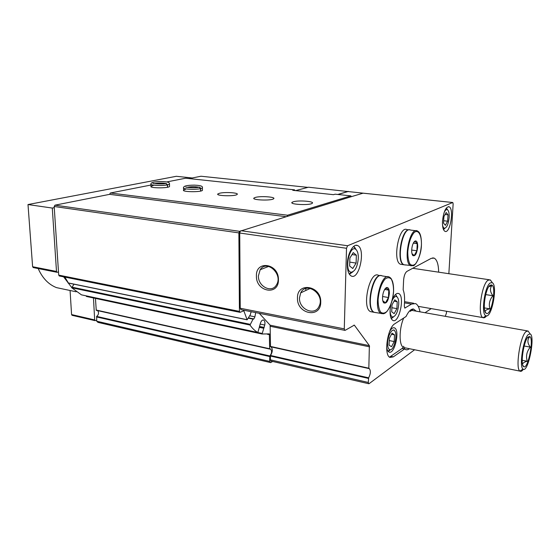 <?xml version="1.0" encoding="UTF-8"?>
<svg xmlns="http://www.w3.org/2000/svg" width="560" height="560" viewBox="0 0 560 560"><rect width="100%" height="100%" fill="white"/><g stroke="black" fill="none" stroke-linecap="round" stroke-linejoin="round"><path stroke-width="0.84" d="M392.189 300.398C393.89 296.954 395.528 295.806 397.089 296.947C398.307 298.186 398.853 300.594 398.741 304.171C397.929 311.836 395.934 316.113 392.756 317.002C391.013 316.596 390.131 314.237 390.11 309.918M396.907 308.623L397.215 301.749L394.786 299.817L392.014 304.85L391.713 311.808L394.17 313.656L396.907 308.623L391.888 307.734M444.08 212.618C445.284 210.021 446.46 209.104 447.615 209.867C448.812 211.022 449.323 213.542 449.148 217.42C448.469 223.874 446.957 227.486 444.612 228.256C443.59 228.151 442.89 226.954 442.498 224.658M447.629 221.2L448.014 214.816L446.159 212.499L443.905 216.629L443.527 223.083L445.403 225.337L447.629 221.2L443.66 220.738M358.316 258.202C357.525 266.602 355.208 271.278 351.351 272.216C343.651 272.027 349.608 243.404 356.041 249.578C357.63 251.16 358.386 254.03 358.316 258.202M356.104 263.081L356.356 255.185L353.255 252.609L349.874 258.034L349.643 266.035L352.779 268.506L356.104 263.081L349.762 262.115M446.544 311.276L446.432 313.152L445.27 316.323M386.645 346.857C386.967 349.629 387.73 351.344 388.92 351.995C394.471 355.313 400.288 330.085 394.513 327.901C392.931 327.271 391.286 328.503 389.571 331.597M388.318 351.554L390.46 349.72M393.988 329.882L394.422 330.624C392.077 328.034 387.793 335.601 387.611 342.804C387.534 346.997 388.332 349.307 389.991 349.734C394.17 350.707 398.146 333.494 394.422 330.624M338.044 194.495L348.04 191.548L363.37 193.186M189.14 178.591L200.977 176.239L307.923 187.376M166.817 181.916L185.661 178.213L294.56 189.847L292.782 190.316L333.459 194.677L335.146 194.187L350.875 195.867L287.56 215.222L286.972 216.496L240.296 231.126L239.729 233.023L240.233 308.245L241.094 309.694M363.069 193.179L351.295 196.693L350.875 195.867M294.56 189.847L294.973 190.547M293.377 201.747L292.152 202.272C288.715 204.477 309.757 205.583 312.207 203.308C315.196 201.404 298.697 200.06 293.377 201.747M255.507 197.379L254.051 197.974C250.887 200.095 271.446 200.935 273.63 198.758C276.311 196.987 260.939 195.832 255.507 197.379M219.611 193.242L217.931 193.893C215.033 195.93 235.151 196.532 237.097 194.46C239.498 192.808 225.127 191.821 219.611 193.242M185.549 189.315L183.645 190.015C180.985 191.961 200.725 192.36 202.44 190.386L202.433 189.819M153.174 185.577L151.067 186.319C148.631 188.181 168.021 188.405 169.533 186.529L169.519 186.025M151.025 185.017L110.376 193.004L287.56 215.222M416.283 311.178L413.455 309.001C410.977 308.896 408.506 311.402 406.049 316.512L394.814 323.771C387.478 327.635 383.537 355.208 389.984 357.413L393.337 356.867L404.642 348.922C406.035 350.168 407.624 350.098 409.395 348.705M403.655 346.269L404.495 348.782M389.536 357.133L402.059 348.495L403.046 347.634L402.836 346.976C398.867 343.805 399.301 327.873 403.711 318.017M448.854 273.7L453.138 203.917L452.802 202.496L347.585 245.742L346.514 248.283L344.274 328.867L344.75 330.337L345.205 330.302L354.319 325.122L369.376 345.646L368.83 368.207L369.362 368.655C370.874 370.811 370.629 373.87 368.634 377.832L368.312 382.466L368.676 383.719L369.11 383.649L414.596 349.762M438.655 272.174C438.508 264.362 437.003 259.679 434.147 258.111L431.249 258.356L406.945 271.383C405.111 272.797 403.998 275.737 403.606 280.21L403.158 289.821C404.292 292.852 404.754 296.779 404.544 301.609L404.32 306.299L404.803 308.077L411.516 304.08L404.481 302.862M351.295 196.693L286.972 216.496M320.726 302.246C320.838 318.92 296.646 314.146 297.486 297.99C297.003 281.484 321.538 285.621 320.726 302.246M278.425 279.783C278.754 296.156 255.836 291.872 256.417 275.989C255.752 259.777 278.978 263.445 278.425 279.783M259.266 313.313L270.123 325.185L270.515 346.738L368.942 368.55L270.515 346.738M368.634 377.832L270.529 355.474C272.706 351.841 272.874 348.971 271.019 346.857L270.97 346.836M270.529 355.474L270.333 359.828L270.998 361.074M425.04 312.732L431.207 308.609M411.516 304.08L415.583 303.583C417.515 304.535 418.915 306.964 419.776 310.87L420.035 311.843M390.845 304.654L390.082 310.513C389.956 315.917 390.887 319.221 392.868 320.418C399.133 324.009 405.174 295.883 398.671 293.538C396.536 292.824 394.45 294.805 392.413 299.488M442.512 221.137C442.302 226.856 443.128 230.265 444.997 231.35C450.191 233.996 454.391 208.271 449.015 206.752C445.739 206.948 443.569 211.743 442.512 221.137M347.333 264.061C347.298 270.494 348.607 274.47 351.246 275.996C359.366 280.392 365.939 248.514 357.56 245.546C353.318 243.243 347.459 253.659 347.333 264.061M97.657 310.632C99.057 312.655 98.735 314.58 96.698 316.407L269.857 355.95L269.612 361.382L270.655 362.614L272.678 361.459M240.296 231.126L239.645 231.329L238.882 232.89L239.428 311.381L240.184 312.298L243.81 310.751L247.142 319.809L250.516 314.384L250.663 312.914L251.468 311.759M249.697 315.777L254.898 316.834L255.696 312.606M254.898 316.834L253.869 318.934L253.057 319.137L250.012 325.038C252.329 328.44 254.954 330.918 257.873 332.472L260.512 322.861C261.387 320.677 262.437 319.753 263.655 320.082C264.838 320.845 265.202 322.497 264.747 325.038L262.073 334.005L269.346 333.879L269.647 348.754L270.627 349.111C272.097 351.057 271.838 353.339 269.857 355.95M110.376 193.004L109.599 194.348L286.279 216.713M109.599 194.348L54.985 205.17L239.645 231.329M54.985 205.17L54.187 206.493L238.882 232.89M54.187 206.493L58.702 275.114L59.416 275.996M64.869 277.088L68.362 282.954M73.948 284.186L71.743 287.77L81.438 294.84M86.233 295.869L86.373 296.45L262.101 334.012M95.452 298.389L96.25 310.317L269.738 349.055M96.698 316.407L96.691 321.209L269.612 361.382M96.691 321.209L97.993 322.378L270.655 362.614M258.405 275.877C257.936 286.538 271.761 293.566 276.465 284.886C283.416 274.407 266.714 259.035 260.176 269.731L258.405 275.877M299.495 297.871C298.802 309.526 315.056 316.463 319.193 306.054C325.115 294.203 306.194 280.903 300.706 292.859L299.495 297.871M444.885 228.228L443.52 229.656M446.369 207.991L447.118 209.16M392.091 333.179L389.333 338.324L389.046 345.128L391.496 346.71L394.212 341.572L394.513 334.838L392.091 333.179M391.51 334.25L394.513 334.838M389.242 340.571L394.212 341.572M393.47 316.918L391.279 318.654M395.507 294.469L396.907 296.646M352.842 271.859L349.384 274.26M353.633 246.428L356.223 249.746M356.356 255.185L352.044 254.555M448.014 214.816L445.074 214.487M397.215 301.749L394.03 301.196M528.094 336.994C523.642 340.718 520.016 365.659 523.761 366.688C527.975 369.593 534.128 339.024 529.851 336.567L528.094 336.994M527.436 337.792L529.375 337.232C527.142 340.074 527.464 343.385 530.341 347.151C526.771 351.309 525.735 356.013 527.219 361.263C524.846 361.837 523.362 362.656 522.774 363.72M529.34 332.787L528.066 330.974L525.945 331.639C520.114 336.329 515.193 368.774 519.939 371.07L520.037 371.14C520.996 371.714 522.095 371.084 523.341 369.257M528.311 334.544C523.257 338.716 518.952 367.024 523.047 369.082C528.003 373.66 535.598 335.916 530.152 333.942L528.311 334.544M528.087 337.001L528.962 337.155M524.16 345.996L530.341 347.151M522.186 360.276L527.219 361.263M417.697 247.009C416.829 253.736 415.198 256.578 412.79 255.528C411.509 253.554 411.341 250.383 412.279 246.008C413.133 242.935 414.197 241.234 415.485 240.905C417.039 241.017 417.781 243.047 417.697 247.009M413.273 243.229L414.918 241.29L417.235 243.677L416.871 250.775L414.211 255.57L411.992 253.645M405.531 265.006L404.138 264.796C395.808 262.178 402.57 225.673 410.557 230.069L415.947 230.741M405.181 264.95L403.788 264.747C395.759 262.311 401.702 227.241 409.696 229.866M401.954 264.474L400.554 264.264C392.161 261.639 398.916 225.225 406.966 229.614L408.814 229.845M413.322 243.152L417.235 243.677M411.684 250.061L416.871 250.775M389.347 293.538C388.346 300.986 386.442 304.073 383.628 302.785C382.34 300.748 382.179 297.563 383.152 293.244C384.139 289.765 385.399 287.847 386.932 287.49C388.591 287.602 389.396 289.618 389.347 293.538M384.251 290.213L386.113 287.966L388.787 290.129L388.472 297.521L385.504 302.848L382.795 300.783M375.998 312.648L374.346 312.347C365.12 308.987 373.464 270.739 382.235 275.926L387.604 276.773M386.414 287.637L386.414 288.484M375.641 312.585L373.982 312.277C365.127 309.162 372.421 272.552 381.241 275.66M372.295 311.969L370.629 311.668C361.333 308.294 369.677 270.151 378.518 275.338L380.212 275.604M384.776 289.457L388.787 290.129M382.585 296.513L388.472 297.521M295.589 190.617L308.504 187.222L348.327 191.583M337.785 194.467L348.334 191.359M93.471 297.962L94.675 319.921L95.095 320.656L96.635 320.229M54.264 207.662L52.283 208.061L56.497 271.446L57.022 272.293L58.499 271.992M63.623 276.843L71.645 287.434M192.199 177.982L176.316 176.295L28 204.547L32.613 266.721L33.341 267.589M52.283 208.061L28 204.547M38.178 268.548C42.469 278.18 48.594 284.543 56.546 287.637L64.218 289.261M70.07 290.493L71.575 314.566L72.156 315.329M305.837 288.512L305.802 290.486M490.119 285.243C485.387 287.931 482.062 311.325 486.129 313.222C491.092 317.219 497.021 286.251 491.568 284.921L490.119 285.243M488.887 286.573L491.631 285.88C489.72 288.806 490.161 292.096 492.94 295.743C489.601 299.67 488.586 304.038 489.888 308.833C486.423 309.512 484.883 310.555 485.275 311.969L485.401 312.361M491.827 282.009L490.224 279.895L488.103 280.21C481.614 283.759 477.232 315.833 482.965 317.618L483.189 317.716C484.232 318.059 485.359 317.436 486.57 315.84M490.294 282.905C484.533 286.146 480.788 314.867 485.982 315.756C491.645 318.598 497.952 285.628 492.324 282.723L490.294 282.905M489.713 285.586L490.483 285.705M485.688 294.588L492.94 295.743M484.351 307.902L489.888 308.833M167.615 187.222L167.545 184.856L169.463 184.177L169.498 183.729M167.468 187.25L167.398 184.891L165.865 183.526C160.678 184.527 150.955 183.33 153.216 183.351L153.216 183.351M166.138 183.428L167.545 184.856M200.732 191.037L200.683 188.622L202.398 187.978L202.447 187.474M200.592 191.072L200.543 188.65C200.326 187.439 199.78 186.984 198.891 187.278C194.943 188.209 184.254 187.257 185.857 187.019L185.899 187.047M199.206 187.159L200.683 188.622M402.059 348.495L404.285 348.943M452.641 202.503L362.817 193.151M347.585 245.742L240.87 230.692M346.514 248.283L239.729 233.023M344.274 328.867L240.233 308.245M354.515 325.29L353.878 325.171M369.376 345.646L270.123 325.185M369.614 346.843L270.445 326.326M368.83 368.207L270.382 346.409M368.459 378.413L270.347 356.013M368.312 382.466L270.333 359.828M412.643 309.61L411.544 309.414M405.202 308.028L404.628 307.923M58.702 275.114L239.428 311.381M243.278 310.905L244.013 311.052M67.984 282.877L247.03 319.69M248.5 317.835L253.869 318.934M248.304 318.171L253.057 319.137M71.757 287.119L250.054 324.303M71.743 287.77L250.012 325.038M81.347 294.819L257.873 332.472L81.354 294.826M260.085 324.072L264.747 325.038M259.854 326.536L264.208 327.446M259.721 326.998L263.76 327.845L259.721 326.998M259.602 327.411L263.452 328.216M86.219 295.911L261.975 333.403M267.253 334.201L269.689 334.726M96.082 310.016L269.647 348.754M96.453 316.911L269.626 356.538M391.076 356.391L393.337 356.867M421.414 245.196C420.651 253.428 418.649 259.693 415.408 263.991C413.315 265.692 411.439 265.622 409.78 263.795C408.436 260.939 407.771 256.956 407.785 251.853C408.583 243.278 410.655 236.88 414.015 232.659C418.306 228.837 421.806 235.025 421.414 245.196M413.763 265.398L410.879 265.797C402.668 263.193 409.451 226.52 417.312 230.909L418.586 231.77C418.747 231.98 421.659 234.038 421.435 245.182C421.19 256.109 415.156 266.378 413.042 265.713L404.138 264.796M393.554 291.158C392.798 299.768 390.607 306.516 386.974 311.416C384.608 313.46 382.466 313.656 380.548 311.997C378.966 309.232 378.147 305.2 378.091 299.915C378.882 290.92 381.164 284.004 384.944 279.181C387.345 277.298 389.466 277.284 391.314 279.132C392.798 282.016 393.547 286.027 393.554 291.158M384.804 313.264L381.346 313.628C372.253 310.289 380.604 271.845 389.242 277.032L390.446 277.83C390.992 278.614 390.712 277.508 392.448 281.211C393.316 283.913 393.694 287.224 393.582 291.137C393.33 296.219 392.147 301.371 390.033 306.6C386.197 313.614 384.398 313.453 383.271 313.768L374.346 312.347M56.497 271.446L32.613 266.721M94.675 319.921L71.575 314.566M169.533 186.529L169.463 184.177C169.477 183.008 170.114 181.853 161.49 181.51C152.726 181.636 150.913 182.812 150.99 183.967C149.023 185.36 161.847 186.088 167.398 184.891M165.998 183.463C162.141 182.854 158.291 182.91 154.455 183.638M202.44 190.386L202.398 187.978C202.58 186.837 202.909 185.521 194.502 185.136C185.262 185.199 183.582 186.459 183.589 187.607C181.398 189.105 195.013 189.952 200.543 188.65M199.003 187.222C195.02 186.508 191.03 186.543 187.019 187.327M393.575 327.719L394.513 327.901M452.697 202.489L363.006 193.151M344.75 330.337L240.842 309.645M369.362 368.655L271.019 346.857M368.676 383.719L270.816 361.032M413.763 303.268L404.537 301.672M434.147 258.111L432.642 257.894M59.22 275.954L239.834 312.305M68.117 282.989L247.142 319.809M248.43 317.954L253.295 318.948M263.151 319.984L263.655 320.082M86.373 296.45L262.073 334.005M96.25 310.317L269.78 349.083M270.242 349.027L270.627 349.111M404.404 348.516L404.642 348.922M410.333 311.353L413.455 309.001M268.695 266.406L260.176 269.731M310.331 288.372L300.706 292.859M217.938 194.523L217.931 193.893M254.051 198.681L254.051 197.974M292.145 203.063L292.152 202.272M357.56 245.546L355.936 245.322M449.015 206.752L448.238 206.668M398.671 293.538L397.593 293.363M447.615 209.867L446.327 208.04M444.612 228.256L443.366 229.271M389.991 349.734L388.003 351.183M397.089 296.947L395.661 294.595M392.756 317.002L391.097 318.255M356.041 249.578L354.501 247.002M351.351 272.216L349.202 273.973M522.809 365.288L523.761 366.688M528.5 337.463L529.851 336.567M404.103 347.634L520.037 371.14M410.445 310.142L527.219 330.862M530.152 333.942L528.066 330.974M523.047 369.082L519.939 371.07M412.426 254.261L412.79 255.528M415.002 241.598L415.485 240.905M403.788 264.747L400.554 264.264M383.327 301.497L383.628 302.785M386.309 288.351L386.932 287.49M373.982 312.277L370.629 311.668M57.022 272.293L33.145 267.547M76.174 291.788L56.546 287.637M95.095 320.656L72.002 315.294M485.275 311.969L486.129 313.222M489.594 286.349L491.568 284.921M418.215 306.348L482.965 317.618M412.727 268.289L489.181 279.741M492.324 282.723L490.441 280.021M485.982 315.756L483.189 317.716M151.088 186.809L151.004 184.45M183.659 190.568L183.603 188.153"/></g></svg>
